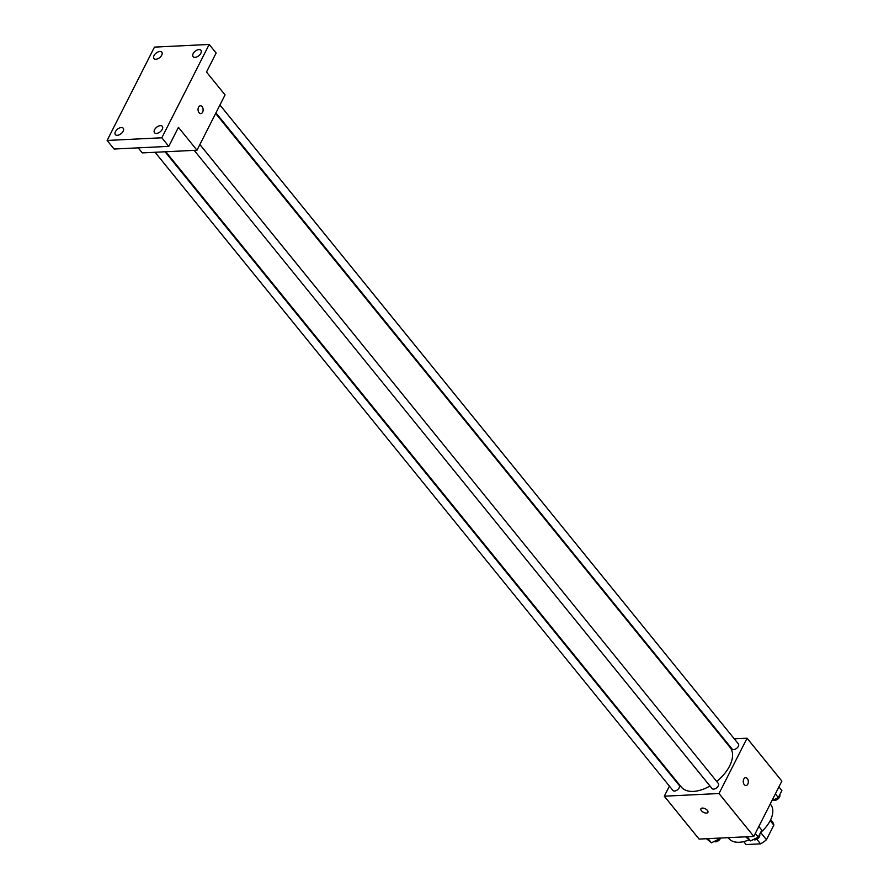 <?xml version="1.0" encoding="UTF-8"?>
<svg xmlns="http://www.w3.org/2000/svg" width="889" height="889" viewBox="0 0 889 889"><rect width="100%" height="100%" fill="white"/><g stroke="black" fill="none" stroke-linecap="round" stroke-linejoin="round"><path stroke-width="1.33" d="M770.207 820.658L773.841 825.148A17.38 9.946 -39.1 0 0 772.541 822.014L770.674 819.714M773.841 825.148L766.462 839.694A17.38 9.946 -39.1 0 1 760.539 843.85L746.138 844.55A17.38 9.946 -39.1 0 1 745.538 843.917L743.682 841.616M760.64 832.515L766.462 839.694M743.749 841.605L746.138 844.55M756.817 839.26L760.539 843.85M728.169 837.66L728.847 838.505A26.937 15.413 -39.1 0 0 739.237 842.272A26.937 15.413 -39.1 0 0 749.094 839.816M760.595 832.549A26.937 15.413 -39.1 0 0 770.674 804.556L770.241 804.023M734.281 738.837L747.071 738.214L781.864 781.098L753.805 836.416L699.087 839.083L664.294 796.2L669.406 786.109M747.071 738.214L719.001 793.521L753.805 836.416M744.26 784.62A3.923 2.545 -92.8 0 1 743.36 780.32A3.923 2.545 -92.8 0 1 745.604 777.675A3.923 2.545 -92.8 0 1 748.338 781.475A3.923 2.545 -92.8 0 1 745.993 785.52A3.923 2.545 -92.8 0 1 744.26 784.62M165.787 151.752L681.274 787.009A31.426 17.98 -39.1 0 0 693.398 791.399A31.426 17.98 -39.1 0 0 709.989 785.998M716.678 781.431A31.426 17.98 -39.1 0 0 730.08 747.405L215.649 113.448M723.557 739.359L724.268 739.326M673.406 778.219L673.695 777.664M719.001 793.521L664.294 796.2M215.938 112.892L732.136 749.027A4.045 2.311 -39.1 0 0 733.692 749.583A4.045 2.311 -39.1 0 0 737.67 747.349A4.045 2.311 -39.1 0 0 738.403 743.926L219.939 104.991M194.191 150.363L712.067 788.565A4.045 2.311 -39.1 0 0 713.634 789.132A4.045 2.311 -39.1 0 0 717.601 786.898A4.045 2.311 -39.1 0 0 718.345 783.476L199.881 144.54M165.076 151.786L679.218 785.387A4.045 2.311 140.9 0 1 677.54 789.732A4.045 2.311 140.9 0 1 672.951 790.477L155.064 152.275M702.377 808.079A3.923 1.978 26.9 0 1 706.488 809.557A3.923 1.978 26.9 0 1 707.911 812.357A3.923 1.978 26.9 0 1 703.51 812.357A3.923 1.978 26.9 0 1 700.91 808.812A3.923 1.978 26.9 0 1 702.377 808.079M707.911 812.357A3.923 1.978 26.9 0 1 703.51 812.346A3.923 1.978 26.9 0 1 700.91 808.801M745.604 777.675A3.923 2.545 -92.8 0 1 748.327 781.475A3.923 2.545 -92.8 0 1 745.982 785.52M209.182 44.45L161.831 137.784L107.113 140.462L154.464 47.117L209.182 44.45L216.138 53.029L206.492 72.042L225.05 94.912L196.991 150.23L142.273 152.897L138.195 147.863M161.831 137.784L168.788 146.363L114.07 149.03L107.113 140.462M196.991 150.23L178.433 127.349L168.788 146.363M199.047 112.725A3.923 2.545 -92.8 0 1 198.147 108.436A3.923 2.545 -92.8 0 1 200.392 105.78A3.923 2.545 -92.8 0 1 203.125 109.58A3.923 2.545 -92.8 0 1 200.77 113.625A3.923 2.545 -92.8 0 1 199.047 112.725M200.392 105.78A3.923 2.545 -92.8 0 1 203.114 109.58A3.923 2.545 -92.8 0 1 200.77 113.625M161.72 55.196A5.045 2.889 140.9 0 1 157.786 58.785A5.045 2.889 140.9 0 1 153.964 58.563A5.045 2.889 140.9 0 1 154.03 55.574A5.045 2.889 140.9 0 1 157.964 51.973A5.045 2.889 140.9 0 1 161.798 52.207A5.045 2.889 140.9 0 1 161.72 55.196M123.138 131.25A5.045 2.889 140.9 0 1 119.204 134.839A5.045 2.889 140.9 0 1 115.37 134.617A5.045 2.889 140.9 0 1 115.448 131.616A5.045 2.889 140.9 0 1 119.382 128.027A5.045 2.889 140.9 0 1 123.215 128.249A5.045 2.889 140.9 0 1 123.138 131.25M162.254 129.338A5.045 2.889 140.9 0 1 158.331 132.939A5.045 2.889 140.9 0 1 154.497 132.705A5.045 2.889 140.9 0 1 154.575 129.716A5.045 2.889 140.9 0 1 158.498 126.116A5.045 2.889 140.9 0 1 162.331 126.349A5.045 2.889 140.9 0 1 162.254 129.338M200.836 53.284A5.045 2.889 140.9 0 1 196.913 56.885A5.045 2.889 140.9 0 1 193.08 56.652A5.045 2.889 140.9 0 1 193.157 53.662A5.045 2.889 140.9 0 1 197.08 50.062A5.045 2.889 140.9 0 1 200.914 50.295A5.045 2.889 140.9 0 1 200.836 53.284M719.634 838.083L719.157 839.027L711.4 842.805L706.477 838.716M718.445 838.138L719.157 839.027M708.022 838.649L711.4 842.805M714.3 841.394A4.045 2.311 -39.1 0 0 715.689 841.794A4.045 2.311 -39.1 0 0 720.557 838.038M758.85 826.47L761.829 830.126L758.284 837.116L750.527 840.894L745.593 836.816M755.306 833.449L758.284 837.116M747.149 836.738L750.527 840.894M753.416 839.494A4.045 2.311 -39.1 0 0 754.805 839.883A4.045 2.311 -39.1 0 0 758.661 837.782A4.045 2.311 -39.1 0 0 759.651 834.415M778.92 786.921L781.887 790.577L778.342 797.566L771.93 800.7M775.375 793.899L778.342 797.566M773.474 799.944A4.045 2.311 -39.1 0 0 774.875 800.333A4.045 2.311 -39.1 0 0 778.731 798.244A4.045 2.311 -39.1 0 0 779.72 794.866"/></g></svg>
